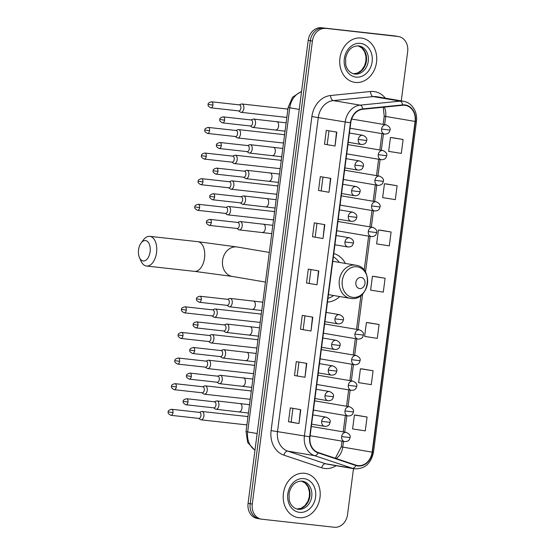 <?xml version="1.0" encoding="UTF-8"?>
<svg xmlns="http://www.w3.org/2000/svg" width="555" height="555" viewBox="0 0 555 555"><rect width="100%" height="100%" fill="white"/><g stroke="black" fill="none" stroke-linecap="round" stroke-linejoin="round"><path stroke-width="0.83" d="M327.478 302.093A24.732 20.306 99.6 0 0 339.75 296.55M345.363 263.431A24.732 20.306 99.6 0 0 333.784 253.524M401.265 100.871L407.661 51.636A14 11.495 99.6 0 0 398.566 36.568L394.369 35.86A14 11.495 99.6 0 0 393.828 35.784L321.435 27.75A14 11.495 99.6 0 0 308.205 40.355L248.071 503.364A14 11.495 99.6 0 0 257.166 518.432L259.261 518.786A14 11.495 99.6 0 0 259.802 518.863M398.566 36.568A14 11.495 99.6 0 0 398.032 36.491L323.537 28.104A14 11.495 99.6 0 0 310.307 40.716L250.173 503.718A14 11.495 99.6 0 0 259.261 518.786A14 11.495 99.6 0 1 250.173 503.718L310.307 40.716A14 11.495 99.6 0 1 323.537 28.104L395.93 36.137L321.435 27.75M396.464 36.214A14 11.495 99.6 0 0 395.93 36.137A14 11.495 99.6 0 1 396.464 36.214M361.111 38.031A22.394 18.391 99.6 0 0 340.014 57.678A22.394 18.391 99.6 0 0 354.485 82.313A22.394 18.391 99.6 0 0 355.346 82.431A22.394 18.391 99.6 0 0 376.45 62.784A22.394 18.391 99.6 0 0 361.971 38.149A22.394 18.391 99.6 0 0 361.111 38.031A22.394 18.391 99.6 0 0 340.014 57.678A22.394 18.391 99.6 0 0 354.485 82.313A22.394 18.391 99.6 0 0 355.346 82.431A22.394 18.391 99.6 0 0 376.45 62.784A22.394 18.391 99.6 0 0 361.971 38.149A22.394 18.391 99.6 0 0 361.111 38.031M304.584 473.283A22.394 18.391 99.6 0 0 283.487 492.93A22.394 18.391 99.6 0 0 297.959 517.565A22.394 18.391 99.6 0 0 298.819 517.683A22.394 18.391 99.6 0 0 319.916 498.036A22.394 18.391 99.6 0 0 305.444 473.401A22.394 18.391 99.6 0 0 304.584 473.283A22.394 18.391 99.6 0 0 283.487 492.93A22.394 18.391 99.6 0 0 297.959 517.565A22.394 18.391 99.6 0 0 298.819 517.683A22.394 18.391 99.6 0 0 319.916 498.036A22.394 18.391 99.6 0 0 305.444 473.401A22.394 18.391 99.6 0 0 304.584 473.283M404.824 105.277A14.929 12.259 -80.4 0 1 405.4 105.36A14.929 12.259 -80.4 0 1 415.098 121.434L372.141 452.152A14.929 12.259 -80.4 0 1 357.455 465.52A14.929 12.259 -80.4 0 1 355.942 465.139L318.161 452.512A14.929 12.259 -80.4 0 1 309.974 436.813L350.767 122.738A14.929 12.259 -80.4 0 1 362.734 109.279L402.68 105.27A14.929 12.259 -80.4 0 1 404.824 105.277M404.873 104.909A15.304 12.564 99.6 0 0 402.673 104.902L362.734 108.905A15.304 12.564 99.6 0 0 350.462 122.704L309.669 436.778A15.304 12.564 99.6 0 0 318.057 452.866L355.838 465.499A15.304 12.564 99.6 0 0 372.447 452.186L415.404 121.469A15.304 12.564 99.6 0 0 404.873 104.909M367.077 417.02L354.409 415.022L352.605 428.904L365.273 430.895L367.077 417.02L356.574 415.244M373.085 370.768L360.417 368.77L358.613 382.645L371.281 384.643L373.085 370.768L362.582 368.992M379.086 324.508L366.425 322.517L364.621 336.392L377.289 338.39L379.086 324.508L368.589 322.739M403.117 139.492L390.456 137.501L388.653 151.376L401.314 153.367L403.117 139.492L392.614 137.723M397.109 185.752L384.448 183.754L382.645 197.629L395.306 199.627L397.109 185.752L386.606 183.976M391.102 232.004L378.441 230.006L376.637 243.881L389.305 245.879L391.102 232.004L380.598 230.228M385.094 278.256L372.433 276.265L370.629 290.14L383.297 292.131L385.094 278.256L374.59 276.487M325.639 28.465A14 11.495 99.6 0 0 312.409 41.07L252.275 504.072A14 11.495 99.6 0 0 261.363 519.14A14 11.495 99.6 0 0 261.898 519.216L334.29 527.25A14 11.495 99.6 0 0 347.527 514.645L353.5 468.635M304.986 377.289L294.483 375.506L296.287 361.631L306.783 363.407L304.986 377.289L306.464 363.358M298.978 423.541L288.475 421.758L290.279 407.883L300.775 409.666L298.978 423.541L300.456 409.611M323.003 238.525L312.507 236.742L314.303 222.867L324.807 224.65L323.003 238.525L324.488 224.595M329.011 192.273L318.508 190.49L320.311 176.615L330.815 178.391L329.011 192.273L330.496 178.342M335.019 146.014L324.515 144.238L326.319 130.363L336.823 132.139L335.019 146.014L336.503 132.083M310.987 331.03L300.491 329.254L302.288 315.379L312.791 317.155L310.987 331.03L312.472 317.099M316.995 284.777L306.499 283.001L308.296 269.12L318.799 270.902L316.995 284.777L318.48 270.847M306.499 283.001L316.683 284.722M300.491 329.254L310.675 330.974M324.515 144.238L334.7 145.958M318.508 190.49L328.692 192.21M312.507 236.742L322.684 238.47M288.475 421.758L291.153 422.057M292.936 408.334L291.153 422.064L298.659 423.486M294.483 375.506L304.667 377.227M372.433 276.265L374.701 276.494M378.441 230.006L380.709 230.242M384.448 183.754L386.71 183.989M390.456 137.501L392.718 137.73M366.425 322.517L368.693 322.746M360.417 368.77L362.686 369.006M354.409 415.022L356.678 415.258M309.177 283.3L310.96 269.57M315.184 237.047L316.967 223.318M321.192 190.788L322.975 177.066M327.2 144.536L328.983 130.814M303.169 329.552L304.952 315.83M297.161 375.804L298.944 362.082M138.556 249.792A10.268 5.855 -83.7 0 0 139.485 257.666A10.268 5.855 -83.7 0 0 145.472 260.468A10.268 5.855 -83.7 0 0 150.114 251.748A10.268 5.855 -83.7 0 0 147.734 241.709A10.268 5.855 -83.7 0 0 141.116 242.972A10.268 5.855 -83.7 0 0 138.556 249.792M141.116 242.972L143.461 239.857A14.929 8.512 96.3 0 1 149.788 236.354A14.929 8.512 96.3 0 1 156.545 252.615A14.929 8.512 96.3 0 1 146.499 266.032A14.929 8.512 96.3 0 1 141.088 261.225L139.485 257.666M359.702 288.565A5.599 4.6 99.6 0 0 364.996 283.522A5.599 4.6 99.6 0 0 361.145 277.465A5.599 4.6 99.6 0 0 355.852 282.509A5.599 4.6 99.6 0 0 359.702 288.565M327.956 298.382A22.165 18.197 99.6 0 0 333.617 295.51M339.23 262.39A22.165 18.197 99.6 0 0 333.347 256.868M238.595 110.889L240.336 112.075A4.197 2.393 -83.7 0 0 240.925 112.325A4.197 2.393 -83.7 0 0 241.009 112.332A4.197 2.393 -83.7 0 0 243.832 108.558A4.197 2.393 -83.7 0 0 242.008 103.993A4.197 2.393 -83.7 0 0 241.931 103.986A4.197 2.393 -83.7 0 0 241.224 104.09L239.26 104.86M238.789 110.91A3.032 1.727 -83.7 0 0 238.851 110.917A3.032 1.727 -83.7 0 0 240.891 108.197A3.032 1.727 -83.7 0 0 239.573 104.902A3.032 1.727 -83.7 0 0 239.517 104.888L211.552 101.787C208.916 102.502 207.806 103.376 208.208 104.409L212.926 105.089A3.032 1.727 -83.7 0 0 211.552 101.787M235.264 136.516L237.006 137.702A4.197 2.393 -83.7 0 0 237.602 137.945A4.197 2.393 -83.7 0 0 237.679 137.959A4.197 2.393 -83.7 0 0 240.502 134.185A4.197 2.393 -83.7 0 0 238.678 129.62A4.197 2.393 -83.7 0 0 238.601 129.613A4.197 2.393 -83.7 0 0 237.894 129.71L235.937 130.487M235.466 136.537A3.032 1.727 -83.7 0 0 235.521 136.544A3.032 1.727 -83.7 0 0 237.561 133.817A3.032 1.727 -83.7 0 0 236.243 130.522A3.032 1.727 -83.7 0 0 236.187 130.515L208.222 127.414C205.586 128.129 204.476 129.003 204.878 130.036L209.596 130.716A3.032 1.727 -83.7 0 0 208.222 127.414M231.934 162.143L233.683 163.33A4.197 2.393 -83.7 0 0 234.272 163.572A4.197 2.393 -83.7 0 0 234.349 163.579A4.197 2.393 -83.7 0 0 237.172 159.812A4.197 2.393 -83.7 0 0 235.355 155.247A4.197 2.393 -83.7 0 0 235.278 155.233A4.197 2.393 -83.7 0 0 234.571 155.338L232.607 156.115M232.136 162.164A3.032 1.727 -83.7 0 0 232.191 162.171A3.032 1.727 -83.7 0 0 234.231 159.445A3.032 1.727 -83.7 0 0 232.92 156.149A3.032 1.727 -83.7 0 0 232.857 156.142L204.892 153.041C202.263 153.749 201.146 154.623 201.555 155.664L206.266 156.344A3.032 1.727 -83.7 0 0 204.892 153.041M228.611 187.763L230.353 188.95A4.197 2.393 -83.7 0 0 230.942 189.2A4.197 2.393 -83.7 0 0 231.019 189.206A4.197 2.393 -83.7 0 0 233.849 185.432A4.197 2.393 -83.7 0 0 232.025 180.868A4.197 2.393 -83.7 0 0 231.948 180.861A4.197 2.393 -83.7 0 0 231.241 180.965L229.277 181.735M228.806 187.784A3.032 1.727 -83.7 0 0 228.861 187.791A3.032 1.727 -83.7 0 0 230.908 185.072A3.032 1.727 -83.7 0 0 229.59 181.776A3.032 1.727 -83.7 0 0 229.534 181.762L201.569 178.661C198.933 179.376 197.816 180.25 198.225 181.284L202.936 181.964A3.032 1.727 -83.7 0 0 201.569 178.661M225.281 213.391L227.023 214.577A4.197 2.393 -83.7 0 0 227.612 214.82A4.197 2.393 -83.7 0 0 227.696 214.834A4.197 2.393 -83.7 0 0 230.519 211.06A4.197 2.393 -83.7 0 0 228.695 206.495A4.197 2.393 -83.7 0 0 228.618 206.488A4.197 2.393 -83.7 0 0 227.911 206.585L225.947 207.362M225.483 213.411A3.032 1.727 -83.7 0 0 225.538 213.418A3.032 1.727 -83.7 0 0 227.578 210.692A3.032 1.727 -83.7 0 0 226.26 207.397A3.032 1.727 -83.7 0 0 226.204 207.39L198.239 204.289C195.603 205.003 194.493 205.877 194.895 206.911L199.613 207.591A3.032 1.727 -83.7 0 0 198.239 204.289M211.968 315.892L213.71 317.078A4.197 2.393 -83.7 0 0 214.306 317.321A4.197 2.393 -83.7 0 0 214.383 317.328A4.197 2.393 -83.7 0 0 217.206 313.561A4.197 2.393 -83.7 0 0 215.382 308.996A4.197 2.393 -83.7 0 0 215.305 308.982A4.197 2.393 -83.7 0 0 214.598 309.086L212.641 309.863M212.17 315.913A3.032 1.727 -83.7 0 0 212.225 315.92A3.032 1.727 -83.7 0 0 214.265 313.193A3.032 1.727 -83.7 0 0 212.947 309.898A3.032 1.727 -83.7 0 0 212.891 309.891L184.926 306.79C182.29 307.498 181.18 308.372 181.582 309.412L186.3 310.092A3.032 1.727 -83.7 0 0 184.926 306.79M208.638 341.512L210.387 342.699A4.197 2.393 -83.7 0 0 210.976 342.948A4.197 2.393 -83.7 0 0 211.053 342.955A4.197 2.393 -83.7 0 0 213.876 339.181A4.197 2.393 -83.7 0 0 212.059 334.616A4.197 2.393 -83.7 0 0 211.975 334.609A4.197 2.393 -83.7 0 0 211.268 334.714L209.311 335.484M208.84 341.533A3.032 1.727 -83.7 0 0 208.895 341.54A3.032 1.727 -83.7 0 0 210.935 338.821A3.032 1.727 -83.7 0 0 209.624 335.525A3.032 1.727 -83.7 0 0 209.561 335.511L181.596 332.41C178.967 333.125 177.85 333.999 178.259 335.033L182.97 335.713A3.032 1.727 -83.7 0 0 181.596 332.41M205.315 367.139L207.057 368.326A4.197 2.393 -83.7 0 0 207.646 368.569A4.197 2.393 -83.7 0 0 207.723 368.582A4.197 2.393 -83.7 0 0 210.553 364.808A4.197 2.393 -83.7 0 0 208.729 360.244A4.197 2.393 -83.7 0 0 208.652 360.237A4.197 2.393 -83.7 0 0 207.945 360.334L205.981 361.111M205.51 367.16A3.032 1.727 -83.7 0 0 205.565 367.167A3.032 1.727 -83.7 0 0 207.605 364.441A3.032 1.727 -83.7 0 0 206.293 361.145A3.032 1.727 -83.7 0 0 206.238 361.138L178.273 358.037C175.637 358.752 174.52 359.626 174.929 360.66L179.64 361.34A3.032 1.727 -83.7 0 0 178.273 358.037M201.985 392.767L203.727 393.953A4.197 2.393 -83.7 0 0 204.316 394.196A4.197 2.393 -83.7 0 0 204.4 394.203A4.197 2.393 -83.7 0 0 207.223 390.436A4.197 2.393 -83.7 0 0 205.399 385.871A4.197 2.393 -83.7 0 0 205.322 385.857A4.197 2.393 -83.7 0 0 204.615 385.961L202.651 386.738M202.18 392.787A3.032 1.727 -83.7 0 0 202.242 392.794A3.032 1.727 -83.7 0 0 204.282 390.068A3.032 1.727 -83.7 0 0 202.963 386.773A3.032 1.727 -83.7 0 0 202.908 386.766L174.943 383.665C172.307 384.372 171.197 385.246 171.599 386.287L176.317 386.967A3.032 1.727 -83.7 0 0 174.943 383.665M198.655 418.387L200.404 419.573A4.197 2.393 -83.7 0 0 200.993 419.823A4.197 2.393 -83.7 0 0 201.07 419.83A4.197 2.393 -83.7 0 0 203.893 416.056A4.197 2.393 -83.7 0 0 202.075 411.491A4.197 2.393 -83.7 0 0 201.992 411.484A4.197 2.393 -83.7 0 0 201.285 411.588L199.328 412.358M198.856 418.408A3.032 1.727 -83.7 0 0 198.912 418.414A3.032 1.727 -83.7 0 0 200.952 415.695A3.032 1.727 -83.7 0 0 199.633 412.4A3.032 1.727 -83.7 0 0 199.578 412.386L171.613 409.285C168.984 409.999 167.867 410.873 168.269 411.907L172.987 412.587A3.032 1.727 -83.7 0 0 171.613 409.285M250.27 125.964L252.012 127.15A4.197 2.393 -83.7 0 0 252.601 127.393A4.197 2.393 -83.7 0 0 252.678 127.407A4.197 2.393 -83.7 0 0 255.515 123.564A4.197 2.393 -83.7 0 0 253.684 119.068A4.197 2.393 -83.7 0 0 253.607 119.061A4.197 2.393 -83.7 0 0 252.9 119.158L250.936 119.935M250.465 125.985A3.032 1.727 -83.7 0 0 250.52 125.992A3.032 1.727 -83.7 0 0 252.56 123.266A3.032 1.727 -83.7 0 0 251.249 119.97A3.032 1.727 -83.7 0 0 251.193 119.963L223.221 116.862C220.592 117.57 219.475 118.451 219.884 119.485L224.595 120.164A3.032 1.727 -83.7 0 0 223.221 116.862M246.94 151.591L248.682 152.778A4.197 2.393 -83.7 0 0 249.271 153.02A4.197 2.393 -83.7 0 0 249.348 153.027A4.197 2.393 -83.7 0 0 252.185 149.191A4.197 2.393 -83.7 0 0 250.354 144.695A4.197 2.393 -83.7 0 0 250.277 144.682A4.197 2.393 -83.7 0 0 249.57 144.786L247.606 145.563M247.135 151.612A3.032 1.727 -83.7 0 0 247.19 151.619A3.032 1.727 -83.7 0 0 249.237 148.893A3.032 1.727 -83.7 0 0 247.918 145.597A3.032 1.727 -83.7 0 0 247.863 145.59L219.898 142.489C217.262 143.197 216.152 144.071 216.554 145.112L221.265 145.792A3.032 1.727 -83.7 0 0 219.898 142.489M243.61 177.212L245.352 178.398A4.197 2.393 -83.7 0 0 245.948 178.648A4.197 2.393 -83.7 0 0 246.025 178.654A4.197 2.393 -83.7 0 0 248.855 174.811A4.197 2.393 -83.7 0 0 247.024 170.316A4.197 2.393 -83.7 0 0 246.947 170.309A4.197 2.393 -83.7 0 0 246.24 170.413L244.283 171.183M243.811 177.232A3.032 1.727 -83.7 0 0 243.867 177.239A3.032 1.727 -83.7 0 0 245.907 174.52A3.032 1.727 -83.7 0 0 244.588 171.224A3.032 1.727 -83.7 0 0 244.533 171.211L216.568 168.109C213.932 168.824 212.822 169.698 213.224 170.732L217.942 171.412A3.032 1.727 -83.7 0 0 216.568 168.109M240.28 202.839L242.029 204.025A4.197 2.393 -83.7 0 0 242.618 204.268A4.197 2.393 -83.7 0 0 242.695 204.282A4.197 2.393 -83.7 0 0 245.532 200.438A4.197 2.393 -83.7 0 0 243.7 195.943A4.197 2.393 -83.7 0 0 243.617 195.936A4.197 2.393 -83.7 0 0 242.91 196.033L240.953 196.81M240.481 202.859A3.032 1.727 -83.7 0 0 240.537 202.866A3.032 1.727 -83.7 0 0 242.577 200.14A3.032 1.727 -83.7 0 0 241.265 196.845A3.032 1.727 -83.7 0 0 241.203 196.838L213.238 193.737C210.609 194.444 209.492 195.325 209.901 196.359L214.612 197.039A3.032 1.727 -83.7 0 0 213.238 193.737M236.957 228.466L238.699 229.652A4.197 2.393 -83.7 0 0 239.288 229.895A4.197 2.393 -83.7 0 0 239.365 229.902A4.197 2.393 -83.7 0 0 242.202 226.065A4.197 2.393 -83.7 0 0 240.37 221.57A4.197 2.393 -83.7 0 0 240.294 221.556A4.197 2.393 -83.7 0 0 239.587 221.66L237.623 222.437M237.151 228.487A3.032 1.727 -83.7 0 0 237.207 228.494A3.032 1.727 -83.7 0 0 239.247 225.767A3.032 1.727 -83.7 0 0 237.935 222.472A3.032 1.727 -83.7 0 0 237.88 222.465L209.915 219.364C207.279 220.071 206.162 220.946 206.571 221.986L211.282 222.666A3.032 1.727 -83.7 0 0 209.915 219.364M226.974 305.34L228.715 306.526A4.197 2.393 -83.7 0 0 229.305 306.769A4.197 2.393 -83.7 0 0 229.381 306.776A4.197 2.393 -83.7 0 0 232.219 302.94A4.197 2.393 -83.7 0 0 230.387 298.444A4.197 2.393 -83.7 0 0 230.311 298.43A4.197 2.393 -83.7 0 0 229.603 298.534L227.64 299.311M227.168 305.361A3.032 1.727 -83.7 0 0 227.224 305.368A3.032 1.727 -83.7 0 0 229.264 302.642A3.032 1.727 -83.7 0 0 227.952 299.346A3.032 1.727 -83.7 0 0 227.897 299.339L199.925 296.231C197.296 296.946 196.179 297.82 196.588 298.861L201.299 299.54A3.032 1.727 -83.7 0 0 199.925 296.231M223.644 330.96L225.385 332.147A4.197 2.393 -83.7 0 0 225.975 332.396A4.197 2.393 -83.7 0 0 226.051 332.403A4.197 2.393 -83.7 0 0 228.889 328.56A4.197 2.393 -83.7 0 0 227.057 324.065A4.197 2.393 -83.7 0 0 226.981 324.058A4.197 2.393 -83.7 0 0 226.274 324.162L224.31 324.932M223.838 330.981A3.032 1.727 -83.7 0 0 223.894 330.988A3.032 1.727 -83.7 0 0 225.94 328.269A3.032 1.727 -83.7 0 0 224.622 324.973A3.032 1.727 -83.7 0 0 224.567 324.959L196.602 321.858C193.966 322.573 192.849 323.447 193.258 324.481L197.969 325.161A3.032 1.727 -83.7 0 0 196.602 321.858M220.314 356.587L222.055 357.774A4.197 2.393 -83.7 0 0 222.645 358.017A4.197 2.393 -83.7 0 0 222.728 358.031A4.197 2.393 -83.7 0 0 225.559 354.187A4.197 2.393 -83.7 0 0 223.727 349.692A4.197 2.393 -83.7 0 0 223.651 349.685A4.197 2.393 -83.7 0 0 222.944 349.782L220.987 350.559M220.515 356.608A3.032 1.727 -83.7 0 0 220.571 356.615A3.032 1.727 -83.7 0 0 222.611 353.889A3.032 1.727 -83.7 0 0 221.292 350.594A3.032 1.727 -83.7 0 0 221.237 350.587L193.272 347.486C190.636 348.193 189.526 349.074 189.928 350.108L194.645 350.788A3.032 1.727 -83.7 0 0 193.272 347.486M216.984 382.215L218.732 383.401A4.197 2.393 -83.7 0 0 219.322 383.644A4.197 2.393 -83.7 0 0 219.398 383.651A4.197 2.393 -83.7 0 0 222.236 379.814A4.197 2.393 -83.7 0 0 220.404 375.319A4.197 2.393 -83.7 0 0 220.321 375.305A4.197 2.393 -83.7 0 0 219.613 375.409L217.657 376.186M217.185 382.235A3.032 1.727 -83.7 0 0 217.241 382.242A3.032 1.727 -83.7 0 0 219.28 379.516A3.032 1.727 -83.7 0 0 217.962 376.221A3.032 1.727 -83.7 0 0 217.907 376.214L189.942 373.106C187.312 373.82 186.196 374.694 186.598 375.735L191.315 376.415A3.032 1.727 -83.7 0 0 189.942 373.106M213.661 407.835L215.402 409.021A4.197 2.393 -83.7 0 0 215.992 409.271A4.197 2.393 -83.7 0 0 216.068 409.278A4.197 2.393 -83.7 0 0 218.906 405.434A4.197 2.393 -83.7 0 0 217.074 400.939A4.197 2.393 -83.7 0 0 216.998 400.932A4.197 2.393 -83.7 0 0 216.29 401.036L214.327 401.806M213.855 407.856A3.032 1.727 -83.7 0 0 213.911 407.863A3.032 1.727 -83.7 0 0 215.95 405.143A3.032 1.727 -83.7 0 0 214.639 401.848A3.032 1.727 -83.7 0 0 214.584 401.834L186.612 398.733C183.982 399.447 182.866 400.321 183.275 401.355L187.985 402.035A3.032 1.727 -83.7 0 0 186.612 398.733M308.205 40.355L312.409 41.07M393.828 35.784L398.032 36.491M248.071 503.364L252.275 504.072M301.538 91.7A18.662 15.325 99.6 0 0 289.765 107.802L299.235 109.404M254.96 450.348L247.662 442.495L246.038 431.568L288.135 107.441L289.765 107.802L247.669 431.922L257.138 433.531M246.038 431.568L247.669 431.922A18.662 15.325 99.6 0 0 254.981 450.14M415.098 121.434L385.69 116.453A14.929 12.259 99.6 0 0 384.317 107.115M336.136 465.694A23.331 19.154 -80.4 0 1 324.918 468.496A23.331 19.154 -80.4 0 1 321.657 467.782L283.876 455.149A23.331 19.154 -80.4 0 1 271.09 430.625L311.882 116.55A23.331 19.154 -80.4 0 1 330.579 95.516L370.525 91.513A23.331 19.154 -80.4 0 1 385.323 98.173M311.882 116.55L345.203 121.968A18.662 15.325 -80.4 0 1 360.16 105.145L400.106 101.142A18.662 15.325 -80.4 0 1 402.784 101.149A18.662 15.325 -80.4 0 1 403.506 101.253L376.616 96.695A18.662 15.325 99.6 0 0 375.901 96.598A18.662 15.325 99.6 0 0 373.217 96.584L333.277 100.594A18.662 15.325 99.6 0 0 318.313 117.417L277.521 431.492A18.662 15.325 99.6 0 0 287.754 451.111L325.535 463.744A18.662 15.325 99.6 0 0 327.429 464.216L354.312 468.774A18.662 15.325 -80.4 0 1 352.418 468.295L314.636 455.669A18.662 15.325 -80.4 0 1 304.411 436.05L345.203 121.968L350.462 122.704M402.673 104.902A4.669 2.595 84.3 0 0 400.106 101.142L373.217 96.584A4.669 2.595 -95.7 0 1 370.525 91.513M309.669 436.778L271.09 430.625M318.057 452.866A4.669 2.643 108.5 0 1 314.636 455.669L287.754 451.111A4.669 2.643 -71.5 0 0 283.876 455.149M330.579 95.516A4.669 2.595 -95.7 0 0 333.277 100.594L360.16 105.145A4.669 2.595 84.3 0 1 362.734 108.905M355.838 465.499A4.669 2.643 108.5 0 1 352.418 468.295L325.535 463.744A4.669 2.643 -71.5 0 0 321.657 467.782M372.447 452.186L373.487 452.242L416.444 121.524L415.404 121.469M336.212 458.548A14.929 12.259 99.6 0 0 342.74 447.17L343.489 441.385M372.141 452.152L341.269 446.844L342.012 441.128M344.697 432.123L346.82 415.757M348.02 406.496L350.149 390.13M351.35 380.869L353.473 364.51M354.68 355.249L356.803 338.883M358.003 329.621L362.637 293.942M365.467 272.179L370.116 236.381M371.316 227.12L373.446 210.761M374.646 201.5L376.769 185.134M377.976 175.873L380.099 159.507M381.299 150.245L383.429 133.887M384.629 124.625L385.69 116.453L384.22 116.127L383.248 107.219M353.389 73.787A14.222 11.676 99.6 0 0 366.335 61.605A14.222 11.676 99.6 0 0 358.128 45.836L361.874 47.966L364.656 51.823L366.002 56.839L365.856 61.411L364.496 65.899L361.458 70.36L357.559 73.045L353.368 73.78M359.029 45.94L358.537 45.871C351.884 45.919 347.59 49.971 345.647 58.025L345.675 64.213C346.14 67.398 348.346 72.511 354.277 73.988A14.222 11.676 99.6 0 0 354.825 74.065A14.222 11.676 99.6 0 0 368.222 61.584A14.222 11.676 99.6 0 0 359.029 45.94A14.222 11.676 99.6 0 0 358.579 45.878M356.039 77.103A17.025 13.979 99.6 0 0 372.127 61.772A17.025 13.979 99.6 0 0 360.424 43.359A17.025 13.979 99.6 0 0 344.329 58.691A17.025 13.979 99.6 0 0 356.039 77.103M265.457 282.065L232.268 276.445A14.929 12.259 -80.4 0 1 222.576 260.371A14.929 12.259 -80.4 0 1 236.687 246.919A14.929 12.259 -80.4 0 1 237.262 247.003L197.795 241.675L149.788 236.354M232.268 276.445L194.507 271.36A14.929 8.512 -83.7 0 0 204.552 257.943A14.929 8.512 -83.7 0 0 197.795 241.675M352.904 297.376A15.429 12.668 99.6 0 0 367.493 283.48A15.429 12.668 99.6 0 0 356.879 266.782A15.429 12.668 99.6 0 0 342.289 280.684A15.429 12.668 99.6 0 0 352.904 297.376M332.771 261.294L355.838 265.207A16.796 13.792 99.6 0 0 355.193 265.117A16.796 13.792 99.6 0 0 339.369 279.852A16.796 13.792 99.6 0 0 350.226 298.326A16.796 13.792 99.6 0 0 350.871 298.417M301.573 481.088L305.347 483.218L308.129 487.075L309.475 492.084L309.329 496.663L307.969 501.151L304.931 505.605L301.025 508.297L296.842 509.032A14.222 11.676 99.6 0 0 309.801 496.857A14.222 11.676 99.6 0 0 301.601 481.088M302.503 481.192L302.01 481.123C295.357 481.171 291.056 485.223 289.12 493.277L289.148 499.465C289.606 502.65 291.812 507.763 297.751 509.233A14.222 11.676 99.6 0 0 298.292 509.31A14.222 11.676 99.6 0 0 311.695 496.836A14.222 11.676 99.6 0 0 302.503 481.192A14.222 11.676 99.6 0 0 302.052 481.129M299.513 512.355A17.025 13.979 99.6 0 0 315.601 497.023A17.025 13.979 99.6 0 0 303.89 478.611A17.025 13.979 99.6 0 0 287.802 493.943A17.025 13.979 99.6 0 0 299.513 512.355M351.655 119.034L386.176 124.882A4.669 3.829 99.6 0 0 385.996 124.861A4.669 3.829 99.6 0 0 381.583 129.065L390.026 130.085L389.402 131.875C389.235 132.062 388.583 134.109 384.615 134.088A4.669 3.829 99.6 0 0 384.795 134.109M287.837 109.703A4.197 2.393 -83.7 0 0 286.664 108.946L287.92 109.092M241.009 112.332L285.735 117.292A4.197 2.393 -83.7 0 0 286.9 116.939M238.851 110.917L210.879 107.816A3.032 1.727 -83.7 0 0 212.926 105.089M381.583 129.065A4.669 3.829 99.6 0 0 384.615 134.088L350.052 128.226M348.193 144.64L382.846 150.509A4.669 3.829 99.6 0 0 382.673 150.488A4.669 3.829 99.6 0 0 378.26 154.685L386.696 155.712L386.079 157.502C385.905 157.689 385.253 159.736 381.292 159.708A4.669 3.829 99.6 0 0 381.465 159.736M284.514 135.33A4.197 2.393 -83.7 0 0 283.334 134.574L284.59 134.719M237.679 137.959L282.405 142.919A4.197 2.393 -83.7 0 0 283.57 142.559M235.521 136.544L207.556 133.443A3.032 1.727 -83.7 0 0 209.596 130.716M378.26 154.685A4.669 3.829 99.6 0 0 381.292 159.708L346.729 153.853M344.863 170.26L379.523 176.136A4.669 3.829 99.6 0 0 379.342 176.108A4.669 3.829 99.6 0 0 374.93 180.313L383.366 181.339L382.749 183.122C382.582 183.316 381.923 185.356 377.962 185.335A4.669 3.829 99.6 0 0 378.142 185.363M281.184 160.957A4.197 2.393 -83.7 0 0 280.004 160.201L281.26 160.339M234.349 163.579L279.082 168.547A4.197 2.393 -83.7 0 0 280.247 168.186M232.191 162.171L204.226 159.07A3.032 1.727 -83.7 0 0 206.266 156.344M374.93 180.313A4.669 3.829 99.6 0 0 377.962 185.335L343.399 179.48M341.533 195.887L376.193 201.756A4.669 3.829 99.6 0 0 376.012 201.736A4.669 3.829 99.6 0 0 371.6 205.94L380.036 206.959L379.419 208.749C379.252 208.937 378.6 210.983 374.632 210.962A4.669 3.829 99.6 0 0 374.812 210.983M277.854 186.577A4.197 2.393 -83.7 0 0 276.681 185.821L277.937 185.967M231.019 189.206L275.752 194.167A4.197 2.393 -83.7 0 0 276.917 193.813M228.861 187.791L200.896 184.69A3.032 1.727 -83.7 0 0 202.936 181.964M371.6 205.94A4.669 3.829 99.6 0 0 374.632 210.962L340.069 205.1M338.21 221.514L372.863 227.383A4.669 3.829 99.6 0 0 372.683 227.363A4.669 3.829 99.6 0 0 368.277 231.56L376.713 232.587L376.089 234.376C375.922 234.564 375.27 236.61 371.302 236.583A4.669 3.829 99.6 0 0 371.482 236.61M274.524 212.204A4.197 2.393 -83.7 0 0 273.351 211.448L274.607 211.594M227.696 214.834L272.422 219.794A4.197 2.393 -83.7 0 0 273.587 219.433M225.538 213.418L197.566 210.317A3.032 1.727 -83.7 0 0 199.613 207.591M368.277 231.56A4.669 3.829 99.6 0 0 371.302 236.583L336.746 230.727M324.897 324.009L359.55 329.885A4.669 3.829 99.6 0 0 359.369 329.857A4.669 3.829 99.6 0 0 354.964 334.061L363.4 335.088L362.783 336.871C362.609 337.065 361.957 339.105 357.996 339.084A4.669 3.829 99.6 0 0 358.169 339.112M261.218 314.706A4.197 2.393 -83.7 0 0 260.038 313.95L261.294 314.088M214.383 317.328L259.109 322.295A4.197 2.393 -83.7 0 0 260.274 321.935M212.225 315.92L184.26 312.819A3.032 1.727 -83.7 0 0 186.3 310.092M354.964 334.061A4.669 3.829 99.6 0 0 357.996 339.084L323.433 333.229M321.567 349.636L356.227 355.505A4.669 3.829 99.6 0 0 356.046 355.484A4.669 3.829 99.6 0 0 351.634 359.689L360.07 360.708L359.453 362.498C359.286 362.686 358.627 364.732 354.666 364.711A4.669 3.829 99.6 0 0 354.846 364.732M257.888 340.326A4.197 2.393 -83.7 0 0 256.708 339.57L257.964 339.716M211.053 342.955L255.786 347.916A4.197 2.393 -83.7 0 0 256.944 347.562M208.895 341.54L180.93 338.439A3.032 1.727 -83.7 0 0 182.97 335.713M351.634 359.689A4.669 3.829 99.6 0 0 354.666 364.711L320.103 358.849M318.237 375.263L352.897 381.132A4.669 3.829 99.6 0 0 352.716 381.105A4.669 3.829 99.6 0 0 348.304 385.309L356.74 386.335L356.123 388.125C355.956 388.313 355.297 390.359 351.336 390.332A4.669 3.829 99.6 0 0 351.516 390.359M254.558 365.953A4.197 2.393 -83.7 0 0 253.378 365.197L254.641 365.343M207.723 368.582L252.456 373.543A4.197 2.393 -83.7 0 0 253.621 373.182M205.565 367.167L177.6 364.066A3.032 1.727 -83.7 0 0 179.64 361.34M348.304 385.309A4.669 3.829 99.6 0 0 351.336 390.332L316.773 384.476M314.914 400.883L349.567 406.76A4.669 3.829 99.6 0 0 349.386 406.732A4.669 3.829 99.6 0 0 344.981 410.936L353.417 411.963L352.793 413.746C352.626 413.94 351.974 415.979 348.006 415.959A4.669 3.829 99.6 0 0 348.186 415.986M251.228 391.58A4.197 2.393 -83.7 0 0 250.055 390.824L251.311 390.963M204.4 394.203L249.126 399.17A4.197 2.393 -83.7 0 0 250.291 398.809M202.242 392.794L174.27 389.693A3.032 1.727 -83.7 0 0 176.317 386.967M344.981 410.936A4.669 3.829 99.6 0 0 348.006 415.959L313.443 410.103M311.584 426.511L346.237 432.38A4.669 3.829 99.6 0 0 346.063 432.359A4.669 3.829 99.6 0 0 341.651 436.563L350.087 437.583L349.47 439.373C349.296 439.56 348.644 441.607 344.683 441.586A4.669 3.829 99.6 0 0 344.856 441.607M247.905 417.2A4.197 2.393 -83.7 0 0 246.725 416.444L247.981 416.59M201.07 419.83L245.803 424.79A4.197 2.393 -83.7 0 0 246.961 424.436M198.912 418.414L170.947 415.313A3.032 1.727 -83.7 0 0 172.987 412.587M341.651 436.563A4.669 3.829 99.6 0 0 344.683 441.586L310.12 435.724M349.435 133.02L362.873 135.295A4.669 3.829 99.6 0 0 362.692 135.274A4.669 3.829 99.6 0 0 358.28 139.471L366.716 140.498L366.099 142.288C365.932 142.475 365.273 144.522 361.312 144.494A4.669 3.829 99.6 0 0 361.492 144.522M275.689 129.953A4.197 2.393 -83.7 0 0 275.766 129.967A4.197 2.393 -83.7 0 0 278.624 125.93A4.197 2.393 -83.7 0 0 276.772 121.628A4.197 2.393 -83.7 0 0 276.695 121.621A4.197 2.393 -83.7 0 0 276.619 121.614M250.52 125.992L222.555 122.891A3.032 1.727 -83.7 0 0 224.595 120.164M358.28 139.471A4.669 3.829 99.6 0 0 361.312 144.494L348.228 142.281M346.105 158.647L359.543 160.922A4.669 3.829 99.6 0 0 359.363 160.894A4.669 3.829 99.6 0 0 354.95 165.099L363.393 166.125L362.769 167.908C362.602 168.103 361.95 170.142 357.982 170.121A4.669 3.829 99.6 0 0 358.162 170.149M272.359 155.58A4.197 2.393 -83.7 0 0 272.443 155.594A4.197 2.393 -83.7 0 0 275.294 151.557A4.197 2.393 -83.7 0 0 273.442 147.255A4.197 2.393 -83.7 0 0 273.365 147.242A4.197 2.393 -83.7 0 0 273.289 147.242M247.19 151.619L219.225 148.518A3.032 1.727 -83.7 0 0 221.265 145.792M354.95 165.099A4.669 3.829 99.6 0 0 357.982 170.121L344.905 167.908M342.775 184.267L356.213 186.549A4.669 3.829 99.6 0 0 356.033 186.522A4.669 3.829 99.6 0 0 351.627 190.726L360.063 191.746L359.446 193.535C359.272 193.723 358.62 195.769 354.659 195.749A4.669 3.829 99.6 0 0 354.832 195.769M269.036 181.207A4.197 2.393 -83.7 0 0 269.113 181.214A4.197 2.393 -83.7 0 0 271.964 177.184A4.197 2.393 -83.7 0 0 270.118 172.882A4.197 2.393 -83.7 0 0 270.035 172.869A4.197 2.393 -83.7 0 0 269.959 172.862M243.867 177.239L215.902 174.138A3.032 1.727 -83.7 0 0 217.942 171.412M351.627 190.726A4.669 3.829 99.6 0 0 354.659 195.749L341.575 193.528M339.452 209.894L352.89 212.17A4.669 3.829 99.6 0 0 352.709 212.149A4.669 3.829 99.6 0 0 348.297 216.346L356.733 217.373L356.116 219.163C355.949 219.35 355.29 221.396 351.329 221.369A4.669 3.829 99.6 0 0 351.509 221.396M265.706 206.828A4.197 2.393 -83.7 0 0 265.783 206.842A4.197 2.393 -83.7 0 0 268.641 202.804A4.197 2.393 -83.7 0 0 266.788 198.503A4.197 2.393 -83.7 0 0 266.712 198.496A4.197 2.393 -83.7 0 0 266.629 198.489M240.537 202.866L212.572 199.765A3.032 1.727 -83.7 0 0 214.612 197.039M348.297 216.346A4.669 3.829 99.6 0 0 351.329 221.369L338.245 219.156M336.122 235.521L349.56 237.797A4.669 3.829 99.6 0 0 349.379 237.769A4.669 3.829 99.6 0 0 344.967 241.973L353.403 243L352.786 244.783C352.619 244.977 351.96 247.017 347.999 246.996A4.669 3.829 99.6 0 0 348.179 247.024M262.376 232.455A4.197 2.393 -83.7 0 0 262.453 232.469A4.197 2.393 -83.7 0 0 265.311 228.431A4.197 2.393 -83.7 0 0 263.458 224.13A4.197 2.393 -83.7 0 0 263.382 224.116A4.197 2.393 -83.7 0 0 263.306 224.109M237.207 228.494L209.242 225.392A3.032 1.727 -83.7 0 0 211.282 222.666M344.967 241.973A4.669 3.829 99.6 0 0 347.999 246.996L334.915 244.783M326.139 312.396L339.577 314.671A4.669 3.829 99.6 0 0 339.396 314.643A4.669 3.829 99.6 0 0 334.984 318.848L343.42 319.874L342.803 321.657C342.636 321.851 341.977 323.891 338.016 323.87A4.669 3.829 99.6 0 0 338.196 323.898M252.393 309.329A4.197 2.393 -83.7 0 0 252.47 309.343A4.197 2.393 -83.7 0 0 255.328 305.305A4.197 2.393 -83.7 0 0 253.475 301.004A4.197 2.393 -83.7 0 0 253.399 300.99A4.197 2.393 -83.7 0 0 253.323 300.983M227.224 305.368L199.259 302.267A3.032 1.727 -83.7 0 0 201.299 299.54M334.984 318.848A4.669 3.829 99.6 0 0 338.016 323.87L324.932 321.657M322.809 338.016L336.247 340.298A4.669 3.829 99.6 0 0 336.066 340.271A4.669 3.829 99.6 0 0 331.654 344.475L340.09 345.494L339.473 347.284C339.306 347.472 338.654 349.518 334.686 349.497A4.669 3.829 99.6 0 0 334.866 349.518M249.063 334.956A4.197 2.393 -83.7 0 0 249.146 334.963A4.197 2.393 -83.7 0 0 251.998 330.933A4.197 2.393 -83.7 0 0 250.145 326.631A4.197 2.393 -83.7 0 0 250.069 326.618A4.197 2.393 -83.7 0 0 249.993 326.611M223.894 330.988L195.929 327.887A3.032 1.727 -83.7 0 0 197.969 325.161M331.654 344.475A4.669 3.829 99.6 0 0 334.686 349.497L321.609 347.277M319.479 363.643L332.917 365.918A4.669 3.829 99.6 0 0 332.736 365.898A4.669 3.829 99.6 0 0 328.331 370.095L336.767 371.122L336.143 372.911C335.976 373.099 335.324 375.145 331.356 375.118A4.669 3.829 99.6 0 0 331.536 375.145M245.74 360.577A4.197 2.393 -83.7 0 0 245.816 360.59A4.197 2.393 -83.7 0 0 248.668 356.553A4.197 2.393 -83.7 0 0 246.822 352.252A4.197 2.393 -83.7 0 0 246.739 352.245A4.197 2.393 -83.7 0 0 246.663 352.238M220.571 356.615L192.606 353.514A3.032 1.727 -83.7 0 0 194.645 350.788M328.331 370.095A4.669 3.829 99.6 0 0 331.356 375.118L318.279 372.904M316.156 389.27L329.587 391.546A4.669 3.829 99.6 0 0 329.413 391.518A4.669 3.829 99.6 0 0 325.001 395.722L333.437 396.749L332.82 398.532C332.653 398.726 331.994 400.765 328.033 400.745A4.669 3.829 99.6 0 0 328.206 400.772M242.41 386.204A4.197 2.393 -83.7 0 0 242.486 386.218A4.197 2.393 -83.7 0 0 245.345 382.18A4.197 2.393 -83.7 0 0 243.492 377.879A4.197 2.393 -83.7 0 0 243.416 377.865A4.197 2.393 -83.7 0 0 243.333 377.858M217.241 382.242L189.276 379.141A3.032 1.727 -83.7 0 0 191.315 376.415M325.001 395.722A4.669 3.829 99.6 0 0 328.033 400.745L314.949 398.532M312.826 414.89L326.264 417.173A4.669 3.829 99.6 0 0 326.083 417.145A4.669 3.829 99.6 0 0 321.671 421.349L330.107 422.369L329.49 424.159C329.323 424.346 328.664 426.393 324.703 426.372A4.669 3.829 99.6 0 0 324.883 426.393M239.08 411.831A4.197 2.393 -83.7 0 0 239.156 411.838A4.197 2.393 -83.7 0 0 242.015 407.807A4.197 2.393 -83.7 0 0 240.162 403.506A4.197 2.393 -83.7 0 0 240.086 403.492A4.197 2.393 -83.7 0 0 240.01 403.485M213.911 407.863L185.946 404.762A3.032 1.727 -83.7 0 0 187.985 402.035M321.671 421.349A4.669 3.829 99.6 0 0 324.703 426.372L311.619 424.152M288.135 107.441L292.513 97.229L301.58 91.367M354.312 468.774C364.6 469.225 370.99 463.716 373.487 452.242M416.444 121.524C416.971 117.202 416.299 113.213 414.432 109.536L412.226 106.276C409.833 103.542 406.926 101.863 403.506 101.253M261.363 519.14L259.261 518.786M343.212 431.873L345.342 415.508M346.542 406.246L348.665 389.881M349.872 380.619L351.995 364.253M353.195 354.999L355.325 338.633M356.525 329.372L360.93 295.475M364.198 270.292L368.638 236.132M369.838 226.87L371.961 210.505M373.168 201.25L375.291 184.884M376.491 175.623L378.621 159.257M379.821 149.996L381.951 133.63M383.151 124.376L384.22 116.127M335.345 458.257L341.269 446.844M194.507 271.36L146.499 266.032M269.3 252.435L237.262 247.003M355.838 265.207C374.195 267.323 369.165 301.434 350.954 298.43L328.442 294.636M386.176 124.882C389.339 126.36 390.623 128.094 390.026 130.085M285.735 117.292L286.838 117.424M286.664 108.946L241.931 103.986M210.879 107.816C208.437 106.532 207.549 105.394 208.208 104.409M382.846 150.509C386.009 151.987 387.293 153.721 386.696 155.712M282.405 142.919L283.508 143.044M283.334 134.574L238.601 129.613M207.556 133.443C205.114 132.159 204.219 131.022 204.878 130.036M379.523 176.136C382.679 177.614 383.963 179.348 383.366 181.339M279.082 168.547L280.178 168.671M280.004 160.201L235.278 155.233M204.226 159.07C201.784 157.78 200.896 156.649 201.555 155.664M376.193 201.756C379.356 203.234 380.64 204.968 380.036 206.959M275.752 194.167L276.855 194.299M276.681 185.821L231.948 180.861M200.896 184.69C198.454 183.407 197.566 182.269 198.225 181.284M372.863 227.383C376.026 228.861 377.31 230.596 376.713 232.587M272.422 219.794L273.525 219.919M273.351 211.448L228.618 206.488M197.566 210.317C195.131 209.034 194.236 207.896 194.895 206.911M359.55 329.885C362.713 331.363 363.997 333.097 363.4 335.088M259.109 322.295L260.212 322.42M260.038 313.95L215.305 308.982M184.26 312.819C181.818 311.528 180.923 310.398 181.582 309.412M356.227 355.505C359.383 356.983 360.667 358.717 360.07 360.708M255.786 347.916L256.882 348.047M256.708 339.57L211.975 334.609M180.93 338.439C178.488 337.156 177.593 336.018 178.259 335.033M352.897 381.132C356.06 382.61 357.344 384.344 356.74 386.335M252.456 373.543L253.559 373.668M253.378 365.197L208.652 360.237M177.6 364.066C175.158 362.783 174.27 361.645 174.929 360.66M349.567 406.76C352.73 408.237 354.014 409.972 353.417 411.963M249.126 399.17L250.229 399.295M250.055 390.824L205.322 385.857M174.27 389.693C171.828 388.403 170.94 387.272 171.599 386.287M346.237 432.38C349.4 433.857 350.684 435.592 350.087 437.583M245.803 424.79L246.899 424.922M246.725 416.444L201.992 411.484M170.947 415.313C168.505 414.03 167.61 412.892 168.269 411.907M362.873 135.295C366.036 136.773 367.313 138.507 366.716 140.498M253.607 119.061L286.137 122.828M285.055 131.153L252.678 127.407M222.555 122.891C220.113 121.607 219.225 120.47 219.884 119.485M359.543 160.922C362.706 162.4 363.99 164.134 363.393 166.125M250.277 144.682L282.807 148.449M281.725 156.781L249.348 153.027M219.225 148.518C216.783 147.228 215.895 146.097 216.554 145.112M356.213 186.549C359.376 188.02 360.66 189.754 360.063 191.746M246.947 170.309L279.477 174.076M278.395 182.408L246.025 178.654M215.902 174.138C213.46 172.855 212.565 171.717 213.224 170.732M352.89 212.17C356.046 213.647 357.33 215.382 356.733 217.373M243.617 195.936L276.154 199.703M275.072 208.028L242.695 204.282M212.572 199.765C210.13 198.482 209.235 197.344 209.901 196.359M349.56 237.797C352.723 239.274 354.007 241.009 353.403 243M240.294 221.556L272.824 225.323M271.742 233.655L239.365 229.902M209.242 225.392C206.8 224.102 205.912 222.971 206.571 221.986M339.577 314.671C342.74 316.149 344.017 317.883 343.42 319.874M230.311 298.43L262.841 302.197M261.759 310.529L229.381 306.776M199.259 302.267C196.817 300.976 195.929 299.846 196.588 298.861M336.247 340.298C339.41 341.769 340.694 343.503 340.09 345.494M226.981 324.058L259.511 327.825M258.429 336.157L226.051 332.403M195.929 327.887C193.487 326.604 192.599 325.466 193.258 324.481M332.917 365.918C336.08 367.396 337.364 369.131 336.767 371.122M223.651 349.685L256.181 353.452M255.099 361.777L222.728 358.031M192.606 353.514C190.164 352.231 189.269 351.093 189.928 350.108M329.587 391.546C332.75 393.023 334.034 394.758 333.437 396.749M220.321 375.305L252.858 379.072M251.776 387.404L219.398 383.651M189.276 379.141C186.834 377.851 185.939 376.72 186.598 375.735M326.264 417.173C329.427 418.643 330.704 420.378 330.107 422.369M216.998 400.932L249.528 404.699M248.446 413.031L216.068 409.278M185.946 404.762C183.504 403.478 182.616 402.34 183.275 401.355"/></g></svg>

